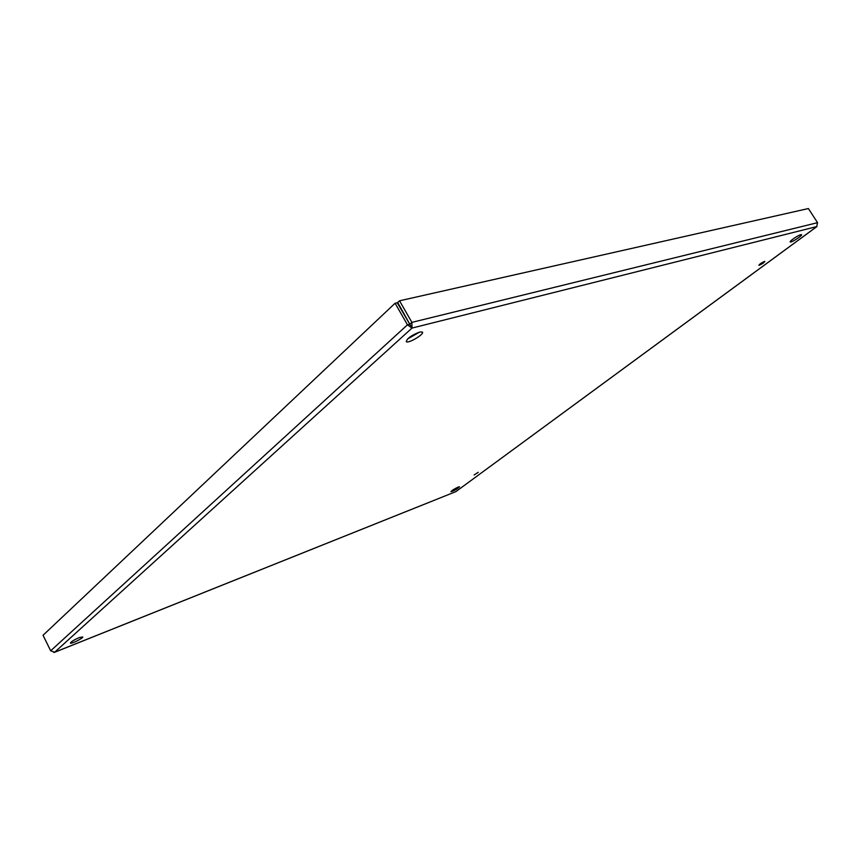 <?xml version="1.0" encoding="UTF-8"?>
<svg xmlns="http://www.w3.org/2000/svg" width="861" height="861" viewBox="0 0 861 861"><rect width="100%" height="100%" fill="white"/><g stroke="black" fill="none" stroke-linecap="round" stroke-linejoin="round"><path stroke-width="1.29" d="M764.471 261.453L764.859 261.41C763.772 262.96 761.781 264.262 758.885 265.317C759.456 264.176 761.318 262.885 764.471 261.453M478.253 472.312L474.12 474.96L478.253 472.312M800.795 234.687L801.408 234.622C803.485 234.838 791.894 242.544 790.366 241.973C788.515 241.833 797.824 235.333 800.795 234.687M419.727 332.023L422.364 332.045C424.914 333.96 407.942 344.045 406.274 341.613C407.135 338.362 411.623 335.166 419.727 332.023M407.511 339.019L419.651 332.034M79.287 637.57L82.796 636.989C82.731 638.55 69.763 644.792 70.441 642.919C71.538 641.445 74.487 639.658 79.287 637.57M458.203 487.078L459.58 486.799C457.159 489.113 454.285 490.748 450.927 491.706C451.777 490.49 454.199 488.951 458.203 487.078M816.949 226.54L411.988 328.084L54.663 652.218L455.889 491.62L816.669 226.701L817.552 222.676L808.393 208.545L399.526 300.801L397.717 302.502L410.439 325.383L397.255 302.76L395.102 303.244L43.05 635.267L50.681 650.798L407.457 324.834L395.102 303.244M410.439 325.383L411.988 328.084L411.902 322.369L399.526 300.801M817.552 222.676L411.902 322.369L410.073 324.048M54.491 652.337L455.889 491.62L816.831 226.626M50.681 650.798L54.663 652.218L53.769 652.434M411.988 328.084L407.457 324.834L409.599 324.306"/></g></svg>
